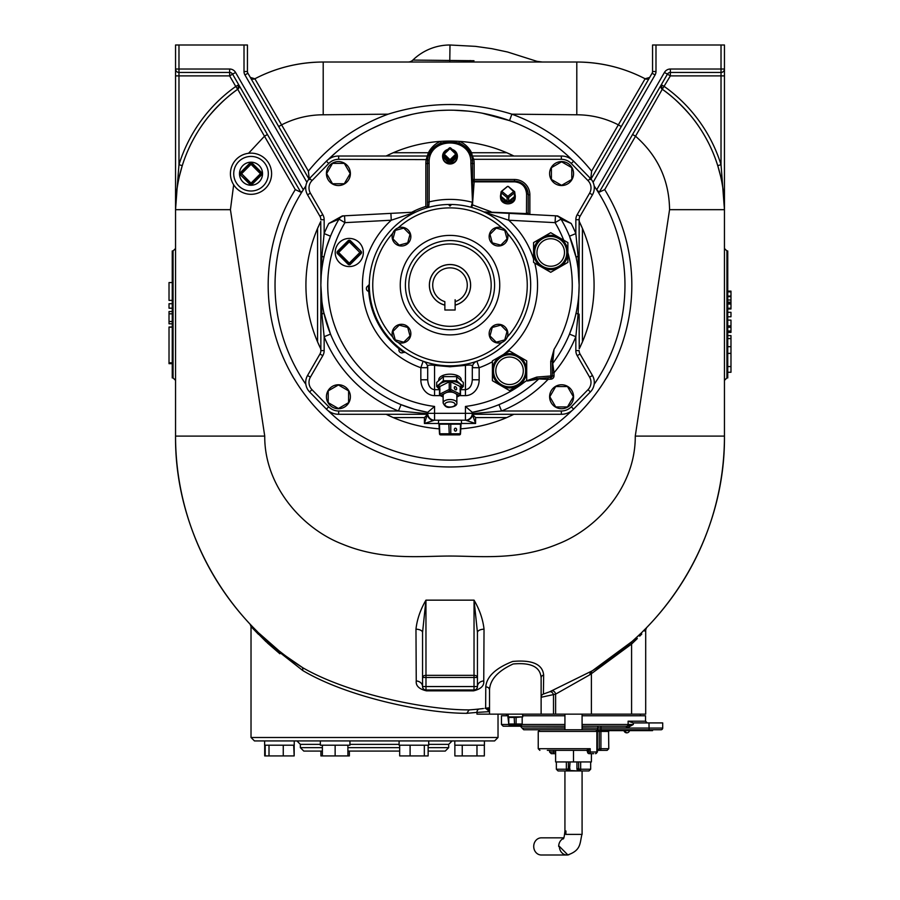 <?xml version="1.0" encoding="UTF-8"?>
<svg xmlns="http://www.w3.org/2000/svg" width="900" height="900" viewBox="0 0 900 900"><rect width="100%" height="100%" fill="white"/><g stroke="black" fill="none" stroke-linecap="round" stroke-linejoin="round"><path stroke-width="1.35" d="M233.662 184.781L230.434 209.678L264.735 436.106C264.364 485.865 302.085 528.502 342.101 544.005C382.331 560.756 419.929 556.054 450 556.043C480.071 556.054 517.669 560.756 557.899 544.005C597.915 528.502 635.636 485.865 635.265 436.106L724.455 436.106A274.455 274.455 0 0 1 646.414 627.817A274.455 274.455 0 0 0 724.455 436.106L724.455 45L655.988 45L655.988 71.528L652.556 71.528L652.556 45L655.988 45M724.455 69.019A3.431 3.431 0 0 1 721.024 72.45A3.431 3.431 0 0 0 724.455 69.019L670.376 69.019L670.376 72.45L721.024 72.45L721.024 164.666A151.088 151.088 0 0 0 664.256 86.468L661.286 84.758L662.276 89.269A3.431 3.431 0 0 1 661.286 84.758L662.276 89.269L670.376 75.881L670.376 72.45A3.431 3.431 0 0 0 667.406 74.16L670.376 75.881L724.455 75.881L724.455 209.678L721.024 164.666L717.75 165.679L720.686 176.513M722.812 187.672L724.455 209.678C724.489 194.917 722.25 180.248 717.75 165.679A147.656 147.656 0 0 0 662.276 89.269A3.431 3.431 0 0 1 661.286 84.758M670.376 69.019A6.862 6.862 0 0 0 664.436 72.45L667.406 74.16A3.431 3.431 0 0 1 670.376 72.45A3.431 3.431 0 0 0 667.406 74.16A3.431 3.431 0 0 1 670.376 72.45A3.431 3.431 0 0 0 667.406 74.16L599.288 192.15L604.71 189.619L635.535 136.215L632.565 134.505M724.455 380.385L726.93 377.921L726.93 250.954L727.751 250.954L727.751 377.921L726.93 377.921M727.751 372.262L730.98 372.262L730.98 335.61L727.751 335.61L730.98 335.61M727.751 338.58L730.98 338.58M727.751 346.691L730.98 346.691M727.751 353.385L730.98 353.385M730.98 320.119L727.751 320.119L730.98 320.119L727.751 320.119L730.98 320.119L730.98 325.89L727.751 325.89L730.98 325.89L730.98 332.392L727.751 332.392M727.751 308.97L730.98 308.97L727.751 308.97L730.98 308.97L730.98 291.127L727.751 291.127M727.751 302.951L730.98 302.951M727.751 316.777L730.98 316.777L730.98 312.311L727.751 312.311M724.455 248.49L726.93 250.954M662.276 89.269C671.085 95.231 680.501 103.972 690.525 115.492C697.129 123.3 703.192 132.559 708.694 143.291C719.077 164.047 724.331 186.176 724.455 209.678L669.566 209.678C669.173 180.326 657.832 155.846 635.535 136.215L662.276 89.269M593.089 182.306L655.065 74.959L652.095 73.237L591.008 179.032M648.27 79.864L649.665 77.445A3.431 3.431 0 0 1 645.109 78.772A147.656 147.656 0 0 0 576.799 62.021C601.065 62.167 623.835 67.748 645.109 78.761L649.665 77.445M621.315 126.551L618.345 124.841L645.109 78.772M590.692 179.595L591.626 171.112L618.345 124.841C605.317 118.204 591.469 114.851 576.799 114.784L511.875 114.176C470.531 101.317 429.277 101.317 388.125 114.176L323.201 114.784C308.531 114.851 294.683 118.204 281.655 124.841L278.685 126.551L250.335 77.445A3.431 3.431 0 0 0 254.891 78.772L308.374 171.112C329.738 144.855 356.321 125.876 388.125 114.176M635.265 436.106L669.566 209.678M286.054 656.224L302.67 667.665C223.999 618.322 174.724 527.827 175.545 436.106A274.455 274.455 0 0 0 251.482 625.635A274.455 274.455 0 0 1 175.545 436.106L175.545 209.678C175.669 186.176 180.922 164.047 191.306 143.291C196.808 132.559 202.871 123.3 209.475 115.492C219.499 103.972 228.915 95.231 237.724 89.269L235.744 86.468L238.714 84.758A3.431 3.431 0 0 1 237.724 89.269A3.431 3.431 0 0 0 238.714 84.758A3.431 3.431 0 0 1 237.724 89.269L238.714 84.758L237.724 89.269L264.465 136.215L248.546 153.281M286.493 656.55A274.455 274.455 0 0 0 302.67 667.676L286.481 656.539A274.455 274.455 0 0 0 302.67 667.676C348.593 694.204 426.769 710.021 469.136 709.898L466.808 713.317C425.363 713.419 347.839 697.342 302.816 670.567L265.882 641.543L251.201 626.704M483.424 708.525L481.151 708.795M479.452 708.986A274.455 274.455 0 0 1 468.664 709.931A274.455 274.455 0 0 0 479.452 708.986A3.431 2.835 83.8 0 0 476.966 712.395L489.521 711.641A3.431 3.431 0 0 0 485.651 708.244L485.775 686.97C486.596 676.676 495.562 668.16 512.696 661.444C532.226 659.678 542.543 664.211 543.656 675.034L543.409 694.046L549.506 691.852L592.38 670.748L632.07 641.475L592.38 670.748A3.431 2.599 58.8 0 0 591.39 673.684L589.714 674.842L590.467 671.895A274.455 274.455 0 0 0 640.541 633.645A274.455 274.455 0 0 1 590.456 671.906C673.121 623.396 725.288 530.584 724.455 436.106M477.45 632.869L477.45 677.464A3.431 2.137 0 0 0 474.019 675.337L425.981 675.337L425.981 677.464L422.55 677.464L422.55 632.52L425.947 600.154L474.053 600.154C479.61 609.683 482.94 619.369 484.031 629.19L483.75 680.94C484.301 685.778 480.915 689.074 473.591 690.829L426.409 690.829C419.085 689.085 415.699 685.789 416.25 680.94L415.969 629.19C417.06 619.369 420.39 609.694 425.947 600.154L425.981 675.337A3.431 2.137 180 0 0 422.55 677.464L422.55 632.52A6.862 3.33 0 0 0 415.969 629.19M422.55 677.464L422.55 686.554A3.431 3.431 0 0 0 425.981 689.985L474.019 689.985A6.862 0.878 -90 0 0 473.591 690.829M484.031 629.19A6.862 3.33 180 0 0 477.45 632.52L474.053 600.154L474.019 675.337L474.019 677.464L477.45 677.464L477.45 686.554A3.431 3.431 0 0 1 474.019 689.985L474.019 686.554L422.55 686.554L422.685 687.476M477.315 687.476L477.45 686.554A6.862 5.625 180 0 1 483.75 680.94M422.55 686.554A6.862 5.625 0 0 0 416.25 680.94M477.45 686.554L474.019 686.554L474.019 677.464L425.981 677.464L425.981 689.985A6.862 0.878 -90 0 1 426.409 690.829M589.714 674.842L555.615 694.136A3.431 2.666 65.9 0 0 551.61 690.941M466.808 713.317L476.966 712.395L476.966 714.139L645.694 714.139L645.694 629.944L646.582 627.626M508.567 724.489L501.457 724.489L501.457 715.781L507.96 715.781M522.686 715.781L564.93 715.781M582.086 715.781L645.548 715.781L645.548 721.204L628.121 721.204L628.121 724.489A1.71 1.305 90 0 1 627.086 726.176L627.345 727.852L633.319 724.489L633.319 722.914L648.979 722.914L649.125 730.631L652.556 730.631L652.556 729.776M501.457 724.489L503.179 726.21L564.93 726.21M582.086 726.21L626.434 726.21L633.319 724.489L582.086 724.489M564.93 728.066L522.045 728.066L523.766 729.776L549.428 729.776M597.589 729.776L600.952 729.776L597.589 729.776L599.242 731.43A1.643 1.643 0 0 0 598.714 730.215M649.125 730.631L600.952 730.631L600.952 729.776L660.994 729.776A1.71 1.71 0 0 0 662.704 728.066A1.71 1.71 0 0 1 660.994 729.776M623.981 730.631L626.749 732.836A2.846 2.846 0 0 0 629.528 730.631A2.846 2.846 0 0 1 626.749 732.836L625.748 732.656A2.846 2.846 0 0 1 625.117 732.319L624.847 732.105A2.846 2.846 0 0 1 624.375 731.565L623.981 730.631A2.846 2.846 0 0 0 626.749 732.836M648.979 722.914L662.704 722.914L662.704 728.066L600.952 728.066L600.952 729.776L582.086 729.776L595.485 729.776A1.643 1.384 90 0 1 596.869 731.43L599.242 731.43L599.242 748.71L597.589 750.364L607.129 750.364L597.589 750.364M626.434 726.21L626.434 727.92L597.724 727.92A1.71 0.81 -90 0 1 598.534 726.21M599.692 750.364A1.643 1.238 -90 0 0 600.93 748.71L600.93 731.43A1.643 1.238 -90 0 0 599.692 729.776L600.952 729.776M564.93 714.139L564.93 729.776L553.342 729.776M547.324 729.776L595.485 729.776M593.674 753.66L589.185 753.66A1.643 1.643 0 0 1 587.531 752.006A1.643 1.643 0 0 0 585.889 750.364A1.643 1.643 0 0 1 587.531 752.006L590.22 748.71L586.519 750.364L578.61 750.364M595.766 753.66L597.409 752.006L587.846 752.006A1.643 1.327 90 0 0 586.519 750.364L547.324 750.364M628.121 721.204L633.319 722.914M553.342 753.66L551.25 753.66L549.596 752.006L553.635 752.006L553.342 753.66L555.615 753.66M598.714 749.925A1.643 1.643 0 0 0 599.242 748.71L608.771 748.71L608.569 730.631M568.901 770.951A1.71 1.327 -90 0 1 567.585 769.23L556.358 769.23L558.067 770.951L588.949 770.951L590.659 769.23L590.659 761.94M573.502 770.951L582.086 770.951L582.086 834.39L565.852 834.39L565.931 830.981L564.93 830.981L564.93 770.951L573.502 770.951M563.546 838.418A8.572 7.571 -90 0 0 558.686 846.428L559.384 846.383A8.572 7.571 90 0 0 566.955 855A8.572 7.571 90 0 0 568.969 854.696M581.94 834.39C579.735 843.232 581.242 850.298 567.821 854.899L559.384 846.383M566.955 855L541.294 855A8.572 7.571 -90 0 1 533.722 846.428A8.572 7.571 -90 0 1 541.294 837.844L563.794 837.844M570.071 761.94L569.475 770.49L578.104 770.951A1.71 1.327 -90 0 0 579.431 769.23L579.049 769.005A1.71 1.35 -42.6 0 1 577.541 770.49L576.934 769.095A1.71 1.485 -0 0 0 578.655 767.61L579.049 769.005M569.475 770.49A1.71 1.35 -137.4 0 1 567.956 769.005L568.361 767.61A1.71 1.485 180 0 0 570.071 769.095M578.655 761.94L578.655 767.61L578.655 761.94M568.361 761.94L568.361 767.61M555.615 750.364L555.615 761.94L591.401 761.94L591.401 753.66M573.502 761.94L573.502 750.364M522.608 714.139L522.731 716.873L515.351 716.873M521.865 724.016A1.103 0.776 90 0 1 521.089 725.107A1.103 1.103 0 0 0 522.18 724.016L522.18 717.424L522.18 724.016L508.455 724.016A1.103 1.103 0 0 0 509.558 725.107L521.089 725.107L509.558 725.107A1.103 0.776 -90 0 1 508.781 724.016L507.915 716.873L515.284 716.873M555.615 714.139L555.615 694.136L541.125 697.275A3.431 3.431 180 0 1 543.409 694.046M489.521 714.139L489.521 689.918C490.05 679.635 497.914 670.995 513.135 663.986C531.056 662.321 540.382 666.956 541.125 677.903L541.125 714.139M252.36 627.964L258.48 634.342M267.345 642.904L279.877 653.771M494.595 740.925L254.453 740.925L251.021 737.494L498.026 737.494L494.595 740.925M399.679 751.072L347.895 751.072M322.38 751.072L303.784 751.072L300.353 747.641L322.38 747.641M428.715 744.356L448.695 744.356L448.695 747.641L445.264 751.072L428.141 751.072M294.244 745.2L294.244 740.925L294.244 745.2L264.634 745.2L264.634 740.925L264.634 745.2M294.176 745.2L294.176 755.921L293.67 745.2M283.252 745.2L283.252 755.921L264.701 755.921L264.701 745.2M349.369 751.072L349.369 755.921L320.906 755.921L320.906 751.072M349.942 740.925L349.942 745.2L320.332 745.2L320.332 740.925M347.895 755.921L347.895 745.2M335.137 755.921L335.137 745.2M322.38 755.921L322.38 745.2M283.252 755.921L293.67 755.921M269.01 755.921L269.01 745.2M265.196 755.921L265.196 745.2M484.414 740.925L484.414 745.2L454.804 745.2L454.804 740.925M454.871 745.2L454.871 755.921L462.24 755.921L462.24 745.2M462.24 755.921L484.346 755.921L484.346 745.2M476.978 755.921L476.978 745.2M428.715 740.925L428.715 745.2L399.105 745.2L399.105 740.925M399.679 745.2L399.679 755.921L428.141 755.921L428.141 745.2M424.327 755.921L424.327 745.2M410.096 755.921L410.096 745.2M631.935 643.714L637.324 638.561M639.72 636.165L641.79 634.05M644.681 631.024L645.435 630.225M631.586 714.139L631.586 644.051C650.025 625.815 650.025 625.815 631.586 644.051A3.431 2.441 48.4 0 1 632.07 641.475L639.349 634.781M553.5 714.139L553.5 695.048A3.431 2.677 67.4 0 0 549.506 691.852M541.125 677.903A3.431 2.981 180 0 1 543.656 675.034M489.521 689.918A3.431 2.959 0 0 0 485.775 686.97M489.521 711.641L485.651 708.244A3.431 3.431 0 0 1 489.521 711.641L485.651 708.244M278.91 650.711L259.267 633.454M261.169 635.276L278.55 650.43M470.464 709.796A3.431 3.431 0 0 0 470.452 709.808L469.856 709.841M471.262 709.74A3.431 2.621 85.6 0 0 471.251 709.74L473.096 709.594M485.606 708.244L484.999 708.322A274.455 274.455 0 0 0 489.521 707.704A274.455 274.455 0 0 1 484.988 708.322M642.814 631.429L645.379 628.864M177.188 187.672L178.976 164.666L182.25 165.679L179.314 176.513M182.25 165.679A147.656 147.656 0 0 1 237.724 89.269A147.656 147.656 0 0 0 182.25 165.679C177.75 180.248 175.511 194.917 175.545 209.678L175.545 69.019L175.545 209.678L177.109 188.235L175.545 209.678A147.656 147.656 0 0 1 182.25 165.679A147.656 147.656 0 0 0 175.545 209.678L230.434 209.678M244.013 45L247.444 45L247.444 71.528L244.013 71.528L244.013 45L175.545 45L175.545 69.019A3.431 3.431 0 0 0 178.976 72.45L229.624 72.45A3.431 3.431 0 0 1 232.594 74.16L229.624 75.881L235.744 86.468A151.088 151.088 0 0 0 178.976 164.666L178.976 75.881L229.624 75.881L229.624 72.45A3.431 3.431 0 0 1 232.594 74.16L267.435 134.505L264.465 136.215L295.29 189.619A181.834 181.834 0 0 0 568.249 423.281A181.834 181.834 0 0 0 604.71 189.619M251.021 194.31A20.588 20.588 0 0 0 268.841 163.429A20.588 20.588 0 0 0 233.19 163.429A20.588 20.588 0 0 0 251.021 194.31A20.588 20.588 0 0 0 268.841 163.429A20.588 20.588 0 0 0 233.19 163.429A20.588 20.588 0 0 0 251.021 194.31M251.021 162.191A11.531 11.531 0 0 1 261 179.482A11.531 11.531 0 0 1 241.031 179.482A11.531 11.531 0 0 1 251.021 162.191M240.435 172.553A1.643 1.643 0 0 0 240.435 174.881L250.245 183.915A1.103 1.103 0 0 0 251.797 183.915L261.202 174.499A1.103 1.103 0 0 0 261.202 172.946L251.797 163.53A1.103 1.103 0 0 0 250.245 163.53L240.829 172.946A1.103 1.103 0 0 0 240.829 174.499L241.605 173.722L251.021 183.139L249.851 184.297A1.643 1.643 0 0 0 252.18 184.297L261.596 174.881A1.643 1.643 0 0 0 261.596 172.553L252.18 163.148A1.643 1.643 0 0 0 249.851 163.148L240.435 172.553L241.605 173.722L252.18 163.148M252.18 184.297L261.596 174.881M175.545 380.385L173.07 377.921L173.07 250.954L175.545 248.49M173.07 250.954L172.249 250.954L172.249 377.921L173.07 377.921M172.249 327.15L169.02 327.15L169.02 362.824L172.249 362.824M169.02 327.026L172.249 327.026L169.02 327.15M172.249 363.679L169.02 363.679L169.02 362.824M172.249 323.798L169.02 323.798L172.249 323.798L169.02 323.798L169.02 311.535L172.249 311.535M169.02 300.386L172.249 300.386L169.02 300.386L169.02 282.544L172.249 282.544L169.02 282.544M172.249 303.728L169.02 303.728L169.02 308.194L172.249 308.194M258.559 91.676L265.039 102.915M308.993 179.032L247.905 73.237L244.935 74.959A6.862 6.862 0 0 1 244.013 71.528A6.862 6.862 0 0 0 244.935 74.959L306.911 182.306M254.891 78.761C276.165 67.748 298.935 62.167 323.201 62.021A147.656 147.656 0 0 0 254.891 78.772A3.431 3.431 0 0 1 250.335 77.445L254.891 78.772A147.656 147.656 0 0 1 323.201 62.021L576.799 62.021L576.799 114.784M309.308 179.595L308.374 171.112M652.095 73.237A3.431 3.431 0 0 0 652.556 71.528A3.431 3.431 0 0 1 652.095 73.237M267.435 134.505L300.713 192.15L295.29 189.619M664.436 72.45L596.689 189.787L599.288 192.15M300.713 192.15L302.344 191.273M235.564 72.45L232.594 74.16A3.431 3.431 0 0 0 229.624 72.45A3.431 3.431 0 0 1 232.594 74.16A3.431 3.431 0 0 0 229.624 72.45L229.624 69.019A6.862 6.862 0 0 1 235.564 72.45L303.311 189.787M247.444 71.528A3.431 3.431 0 0 0 247.905 73.237A3.431 3.431 0 0 1 247.444 71.528M482.197 113.175L509.546 120.623L511.875 114.176A181.834 181.834 0 0 1 591.626 171.112M468.214 111.139L454.016 110.228M446.873 110.216L439.762 110.486M435.139 110.812L425.7 111.881M425.599 111.892L418.118 113.119M411.806 114.401L398.081 118.069M391.298 120.33L384.649 122.85M382.759 123.626L371.745 128.666M359.37 135.484L347.546 143.314M336.33 152.134L328.016 159.716A174.971 174.971 0 0 1 571.984 159.716M305.843 384.311A174.971 174.971 0 0 1 305.843 185.996M594.158 185.996A174.971 174.971 0 0 1 594.158 384.311M571.984 410.591A174.971 174.971 0 0 1 328.016 410.591M470.599 154.519L470.801 155.002A1.643 1.643 0 0 0 472.331 156.015L471.577 152.73L470.104 153.461A22.511 22.511 0 0 0 458.887 142.909L459.54 141.39A144.079 144.079 0 0 1 510.457 154.373M510.874 154.564A144.079 144.079 0 0 1 513.9 156.015L506.756 152.73L471.577 152.73A24.154 24.154 0 0 0 459.54 141.39A144.079 144.079 0 0 0 450 141.075L454.421 141.514M470.858 163.159L472.511 202.41L472.511 163.575L470.858 163.159C472.241 136.271 427.759 136.271 429.142 163.159L427.489 163.575C426.139 134.528 473.861 134.528 472.511 163.575A22.511 22.511 0 0 0 472.151 159.604L473.771 159.311L472.331 156.015L561.341 156.015A17.156 17.156 0 0 1 573.615 161.19L590.389 178.357A13.725 13.725 0 0 1 592.459 194.805L580.05 216.292A6.862 6.862 0 0 0 579.139 219.724L579.24 221.468A144.079 144.079 0 0 1 581.456 226.181M581.602 226.496A144.079 144.079 0 0 1 582.424 228.398A144.079 144.079 0 0 1 581.602 343.8M580.759 345.656A144.079 144.079 0 0 1 579.926 347.423M579.544 348.21A144.079 144.079 0 0 1 579.24 348.84L582.424 341.91L582.424 228.398L579.24 221.468M509.996 416.149A144.079 144.079 0 0 1 506.756 417.577L513.9 414.281A144.079 144.079 0 0 1 512.764 414.844M511.853 415.282A144.079 144.079 0 0 1 510.874 415.744M439.493 428.85A144.079 144.079 0 0 1 389.543 415.935M389.126 415.733A144.079 144.079 0 0 1 386.1 414.281L393.244 417.577L424.406 417.577L424.406 423.484L438.48 423.484M319.95 354.015L322.796 355.657L310.399 377.145L307.541 375.502L319.95 354.015A6.862 6.862 0 0 0 320.861 350.584L320.76 348.84A144.079 144.079 0 0 1 318.544 344.126M318.397 343.811A144.079 144.079 0 0 1 317.576 341.91A144.079 144.079 0 0 1 318.397 226.507M319.241 224.651A144.079 144.079 0 0 1 320.074 222.885M320.456 222.086A144.079 144.079 0 0 1 320.76 221.468L317.576 228.398L317.576 341.91L320.76 348.84M390.004 154.159A144.079 144.079 0 0 1 393.244 152.73L386.1 156.015A144.079 144.079 0 0 1 387.236 155.464M388.147 155.025A144.079 144.079 0 0 1 389.126 154.564M449.764 62.021L450 45A53.246 53.246 0 0 0 412.875 60.075A6.862 6.862 0 0 1 408.094 62.021M412.875 60.075L473.996 60.727M542.317 62.021L537.12 61.358M479.767 708.941A274.455 274.455 0 0 0 481.129 708.795A274.455 274.455 0 0 1 479.767 708.941M642.668 631.575A274.455 274.455 0 0 0 645.649 628.594A274.455 274.455 0 0 1 642.668 631.575M251.528 625.68A274.455 274.455 0 0 0 257.209 631.451A274.455 274.455 0 0 1 251.528 625.68M259.267 633.465A274.455 274.455 0 0 0 272.126 645.12A274.455 274.455 0 0 1 259.267 633.465M278.73 650.565A274.455 274.455 0 0 0 286.065 656.224A274.455 274.455 0 0 1 278.73 650.565M470.25 60.536A6.862 6.862 0 0 0 474.502 62.021M307.541 375.502A13.725 13.725 0 0 0 309.611 391.95L326.385 409.118A17.156 17.156 0 0 0 338.659 414.281L427.702 414.281L427.702 413.685A6.862 6.851 90 0 0 434.543 420.188L424.406 423.484L427.241 414.743A6.862 5.254 45 0 0 433.136 420.649M322.796 355.657A10.159 10.159 0 0 0 324.157 350.584L324.157 336.713L321.885 314.134L320.861 314.134L320.861 285.154L321.885 314.134A6.862 1.373 167.7 0 0 323.831 312.671L330.514 334.114L324.157 336.713A135.99 135.99 0 0 0 398.43 410.996L401.04 404.64L414.248 409.241M324.157 350.584L320.861 350.584L320.861 256.174L320.861 285.154L321.885 256.174L324.157 233.584L330.514 236.194L326.689 246.825M321.885 301.365L320.861 285.154M342.349 215.91L328.781 223.493L339.007 219.15A6.862 6.862 0 0 1 344.554 215.797L342.349 215.91L344.554 215.797L344.914 222.649L339.007 219.15A129.139 129.139 0 0 0 427.702 412.346L434.565 406.451L434.565 413.325L427.702 413.325A6.862 6.862 0 0 0 434.565 420.188L434.543 420.188M415.012 409.455L427.702 412.346L427.702 413.685L398.43 410.996L338.659 410.996L338.659 414.281M465.435 420.188L434.565 420.188L434.565 413.325L465.435 413.325L465.435 420.188A6.862 6.862 0 0 0 472.298 413.325L465.435 413.325L465.435 406.451A122.276 122.276 0 0 0 525.217 381.544M465.435 406.451L472.298 412.346L472.298 413.685A6.862 6.851 90 0 1 465.457 420.188M438.626 420.188L438.469 423.619L461.531 423.619L461.374 420.188M456.649 429.66A1.643 1.17 -90 0 1 454.32 429.66A1.643 1.17 -90 0 1 456.649 429.66M460.575 423.619L460.192 433.777A1.103 0.776 90 0 1 459.416 434.869L440.584 434.869A1.103 0.776 -90 0 1 439.808 433.777L439.425 423.619M485.719 409.252L472.298 412.346A129.139 129.139 0 0 0 538.785 378.923L527.467 381.004M539.775 378.473A1.643 1.643 0 0 0 538.785 378.923A129.139 129.139 0 0 1 498.96 404.64L501.57 410.996L472.298 413.685L472.298 414.281A6.862 6.862 0 0 1 465.502 420.188L475.594 423.484L472.298 414.281L561.341 414.281A17.156 17.156 0 0 0 573.615 409.118L571.264 406.822L588.038 389.644A10.429 10.429 0 0 0 589.601 377.145L577.204 355.657A10.159 10.159 0 0 1 575.842 350.584L575.842 336.713L569.486 334.114L573.311 323.471M536.884 378.731L550.868 377.505L551.014 379.147A3.296 3.296 0 0 0 554.017 375.863L552.375 375.863L552.375 361.44L550.721 361.44L550.868 377.505A1.643 1.643 0 0 0 552.375 375.863L536.738 377.089L536.884 378.731L527.67 380.79M536.738 377.089L526.826 380.734M550.721 361.44L554.017 349.414L552.712 363.42A1.643 1.643 0 0 0 552.375 364.421M552.375 361.44L554.017 349.414A122.276 122.276 0 0 0 567.877 252.675M552.375 372.757L554.017 372.757L552.712 363.42A129.139 129.139 0 0 0 560.993 219.15L555.086 222.649L555.446 215.797A6.862 6.862 0 0 1 560.993 219.15L571.219 223.493L557.651 215.91L555.446 215.797L557.651 215.91M567.877 252.495L567.877 242.584L550.721 232.684L533.576 242.584L533.576 252.495A17.156 17.156 0 0 1 559.305 237.634A17.156 17.156 0 0 1 559.305 267.345A17.156 17.156 0 0 1 533.576 252.495L533.576 262.395L550.721 272.295L567.877 262.395L567.877 252.495A17.156 17.156 0 0 1 559.305 267.345M536.974 252.495A13.748 13.748 0 0 1 550.721 238.736A13.748 13.748 0 0 1 564.48 252.495A13.748 13.748 0 0 1 550.721 266.243A13.748 13.748 0 0 1 536.974 252.495M439.493 389.689L434.565 389.689C430.402 389.093 428.119 385.796 427.702 379.789L420.84 379.789A15.851 13.725 90 0 0 434.565 395.629L440.348 395.629M427.702 379.789L427.702 367.706L420.84 367.706L423.124 361.238A6.862 6.862 0 0 1 427.702 367.706C426.42 365.31 428.715 364.545 434.565 365.389L450 366.761L465.435 365.389C471.296 364.545 473.58 365.31 472.298 367.706L479.16 367.706L476.876 361.238A6.862 6.862 0 0 0 472.298 367.706L472.298 379.789C471.881 385.796 469.598 389.093 465.435 389.689L460.507 389.689M461.272 380.644L461.228 379.642A11.228 5.614 180 0 0 450 374.175A11.228 5.614 180 0 0 438.772 379.642L438.728 380.644M440.021 389.801L436.691 386.505L436.691 382.399L443.34 376.639L456.66 376.639L463.309 382.399L463.309 386.505L459.979 389.801M460.192 387.304L460.192 386.527L450.776 381.825L449.224 381.825L439.808 386.527L439.808 387.304M460.507 389.284A11.531 5.76 180 0 0 459.979 384.041A11.531 5.76 180 0 0 450 381.15A11.531 5.76 180 0 0 440.021 384.041A11.531 5.76 180 0 0 439.493 389.284M454.275 387.608A1.71 1.046 63.4 0 0 454.961 389.295A1.71 1.046 63.4 0 0 456.255 389.756A1.71 1.046 63.4 0 0 456.424 387.754A1.71 1.046 63.4 0 0 454.714 386.685A1.71 1.046 63.4 0 0 454.275 387.608M454.275 387.652L454.928 389.261M453.521 392.535L455.884 393.716A6.862 3.431 180 0 1 456.863 395.471L456.863 402.964A6.862 3.431 -0 0 0 450 399.532A6.862 3.431 -0 0 0 443.137 402.964L443.137 395.471A6.862 3.431 180 0 1 444.116 393.716L446.479 392.535A6.862 3.431 180 0 1 453.521 392.535L450 390.769A1.103 0.675 -63.4 0 0 450.776 389.43L450.776 381.825M436.691 386.505L443.34 380.745L456.66 380.745L463.309 386.505M456.66 376.639L456.66 380.745M443.34 376.639L443.34 380.745M472.298 379.789L479.16 379.789L479.16 367.706A87.547 87.547 0 0 0 492.401 361.755M500.985 385.639L509.558 390.589L526.714 380.689L526.714 360.877L509.558 350.978L492.401 360.877L492.401 370.789A17.156 17.156 0 0 1 518.13 355.928A17.156 17.156 0 0 1 518.13 385.639A17.156 17.156 0 0 1 492.401 370.789L492.401 380.689L500.985 385.639M495.81 370.789A13.748 13.748 0 0 1 509.558 357.03A13.748 13.748 0 0 1 523.305 370.789A13.748 13.748 0 0 1 509.558 384.536A13.748 13.748 0 0 1 495.81 370.789M335.205 252.495A14.074 14.074 0 0 1 349.279 238.421A14.074 14.074 0 0 1 363.341 252.495A14.074 14.074 0 0 1 349.279 266.569A14.074 14.074 0 0 1 335.205 252.495M361.058 253.654A1.643 1.643 0 0 0 361.058 251.325L350.055 241.099A1.103 1.103 0 0 0 348.502 241.099L337.882 251.719A1.103 1.103 0 0 0 337.882 253.271L348.502 263.88A1.103 1.103 0 0 0 350.055 263.88L360.664 253.271A1.103 1.103 0 0 0 360.664 251.719L359.887 252.495L349.279 241.875L350.438 240.716A1.643 1.643 0 0 0 348.109 240.716L337.489 251.325A1.643 1.643 0 0 0 337.489 253.654L348.109 264.274A1.643 1.643 0 0 0 350.438 264.274L361.058 253.654L350.055 263.88L349.279 263.104L359.887 252.495L360.664 253.271M464.231 364.579A6.862 2.002 -100.2 0 1 465.435 365.389L465.435 395.629A15.851 13.725 -90 0 0 479.16 379.789M470.846 363.105L473.13 362.452M473.951 362.205L475.751 361.631M432.281 363.87L435.769 364.579A6.862 2.002 -79.8 0 0 434.565 365.389L434.565 395.629M424.249 361.62L425.284 361.969M426.859 362.452L429.154 363.105M415.991 211.984L416.081 211.939A1.643 1.643 65.2 0 1 416.081 211.939L391.264 220.219A87.547 87.547 0 0 0 420.84 367.706L420.84 379.789M529.785 214.459A1.643 1.643 0 0 1 528.221 212.805L526.579 213.581L483.919 211.939A1.643 1.643 0 0 0 483.919 211.939A1.643 1.643 0 0 0 484.515 212.085L509.096 213.368L508.736 220.219L484.223 212.074M320.76 221.468L320.861 256.174L321.885 256.174A6.862 1.373 -167.7 0 1 323.831 257.636L323.752 258.019M328.781 223.493A135.99 135.99 0 0 0 324.157 233.584L324.157 219.724L320.861 219.724A6.862 6.862 0 0 0 319.95 216.292L307.541 194.805A13.725 13.725 0 0 1 309.611 178.357L326.385 161.19A17.156 17.156 0 0 1 338.659 156.015L338.659 159.311L427.849 159.604A22.511 22.511 0 0 0 427.489 163.575L425.846 163.575L425.846 206.438L427.489 207.664L427.489 202.32L429.142 201.893L428.704 207.326L427.489 207.664L428.614 207.349M344.554 215.797L415.485 212.085A1.643 1.643 65.2 0 0 416.081 211.939L415.777 212.074M427.489 163.575L427.489 202.32M442.688 157.433L442.811 158.13A7.29 7.042 -0 0 0 457.189 158.13L457.312 157.433A7.414 7.155 180 0 1 442.586 156.24A7.414 7.155 180 0 1 447.829 149.422M452.171 149.422A7.414 7.155 180 0 1 457.312 157.433M443.509 153.619L449.235 148.061L450 148.567L444.24 154.136L443.464 153.675A1.103 1.057 -0 0 0 443.464 155.171L444.24 154.136L450 159.705L455.76 154.136L450 148.567L450.765 148.061L456.491 153.619M456.536 153.675L455.76 154.136L456.536 155.171A1.103 1.057 -0 0 0 456.536 153.675M443.137 156.105L443.137 156.15A1.103 1.057 180 0 0 443.464 156.881L449.224 162.45L449.224 160.74A1.103 1.057 -0 0 0 450.776 160.74L450 159.705L449.224 160.74L443.464 155.171L443.07 157.399A1.643 1.586 180 0 1 442.586 156.308L442.586 156.24A1.643 1.586 180 0 1 443.07 155.149L443.137 155.205M443.137 156.127L443.137 154.417A1.103 1.103 0 0 1 443.475 153.63L449.235 148.061A1.103 1.103 0 0 1 450.765 148.061L456.525 153.63A1.103 1.103 0 0 1 456.863 154.417L456.863 156.127A1.103 1.057 180 0 1 456.536 156.881L456.536 155.171L450.776 160.74L450.776 162.45A1.103 1.057 180 0 1 450.022 162.754L449.966 163.429A1.643 1.586 180 0 1 448.83 162.956L449.224 162.45A1.103 1.057 180 0 0 449.978 162.754L450.034 163.429A1.643 1.586 180 0 0 451.17 162.956L450.776 162.45L456.536 156.881L456.93 157.399L451.17 162.956M456.863 155.205L456.93 155.149A1.643 1.586 180 0 1 457.414 156.24L457.414 156.308A1.643 1.586 180 0 1 456.93 157.399M472.298 202.264L472.298 202.264C457.942 198.562 443.554 198.439 429.142 201.893L429.142 163.159M472.365 202.421L471.049 207.259A6.862 1.238 -74.9 0 0 472.624 205.076M555.446 215.797L490.894 212.411L490.973 211.714L472.624 204.93L472.511 202.455M526.489 214.279L526.579 193.905C525.847 186.593 521.82 182.565 514.496 181.834L474.154 181.834L472.556 203.625M530.696 285.154A80.696 80.696 0 0 0 448.414 204.48A80.696 80.696 0 0 0 372.713 308.34A80.696 80.696 0 0 0 493.088 353.374A80.696 80.696 0 0 0 451.586 204.48L450 206.066L448.414 204.48A80.696 80.696 0 0 0 372.713 308.34A80.696 80.696 0 0 0 493.088 353.374A80.696 80.696 0 0 0 451.586 204.48M491.895 327.037A9.371 9.371 0 0 0 496.091 342.72A9.371 9.371 0 0 0 507.566 331.245A9.371 9.371 0 0 0 491.895 327.037M496.238 342.191L490.005 335.947L492.277 327.431L500.805 325.147L507.037 331.391L504.754 339.907L496.238 342.191M491.895 243.259A9.371 9.371 0 0 0 507.566 239.062A9.371 9.371 0 0 0 496.091 227.576A9.371 9.371 0 0 0 491.895 243.259M507.037 238.916L500.805 245.149L492.277 242.865L490.005 234.349L496.238 228.116L504.754 230.4L507.037 238.916M408.105 243.259A9.371 9.371 0 0 0 403.909 227.576A9.371 9.371 0 0 0 392.434 239.062A9.371 9.371 0 0 0 408.105 243.259M403.762 228.116L409.995 234.349L407.723 242.865L399.195 245.149L392.963 238.916L395.246 230.4L403.762 228.116M481.534 253.62A44.595 44.595 0 0 0 406.924 273.611A44.595 44.595 0 0 0 461.543 328.23A44.595 44.595 0 0 0 481.534 253.62A44.595 44.595 0 0 0 406.924 273.611A44.595 44.595 0 0 0 461.543 328.23A44.595 44.595 0 0 0 481.534 253.62M444.87 305.145A20.644 20.644 0 0 1 450 264.51A20.644 20.644 0 0 1 455.13 305.145M444.836 301.646L444.836 305.077A20.576 20.576 0 0 1 433.114 273.398A20.576 20.576 0 0 1 466.886 273.398A20.576 20.576 0 0 1 455.164 305.077L455.13 299.745L455.13 310.016L444.87 310.016L444.836 301.646A17.28 17.28 0 0 1 435.983 275.04A17.28 17.28 0 0 1 464.017 275.04A17.28 17.28 0 0 1 455.164 301.646M408.105 327.037A9.371 9.371 0 0 0 392.434 331.245A9.371 9.371 0 0 0 403.909 342.72A9.371 9.371 0 0 0 408.105 327.037M392.963 331.391L399.195 325.147L407.723 327.431L409.995 335.947L403.762 342.191L395.246 339.907L392.963 331.391M369.304 285.154L368.483 285.154A81.517 81.517 0 0 0 404.145 352.541L404.606 351.866M401.344 350.561C403.144 351.866 403.144 351.866 401.344 350.561C404.224 352.699 404.224 352.699 401.344 350.561L399.127 348.907A2.846 2.846 0 0 0 403.571 352.215M368.561 288.585C368.674 290.812 368.674 290.812 368.561 288.585C368.707 292.162 368.707 292.162 368.561 288.585L368.438 285.817A2.846 2.846 0 0 0 368.674 291.353M369.326 287.01L368.494 287.044M400.613 348.964L400.118 349.639M415.485 212.085L414.517 212.681M500.49 196.684L500.603 198.248A7.29 5.974 -0 0 0 507.881 203.85A7.29 5.974 -0 0 0 515.16 198.248L515.284 196.684A7.414 6.075 180 0 1 507.915 202.365A7.414 6.075 180 0 1 507.848 202.365A7.414 6.075 180 0 1 500.49 196.684A7.414 6.075 180 0 1 500.468 196.324A7.414 6.075 180 0 1 500.468 196.268A7.414 6.075 180 0 1 501.019 194.006M514.744 194.006A7.414 6.075 180 0 1 515.295 196.268A7.414 6.075 180 0 1 515.295 196.324A7.414 6.075 180 0 1 515.284 196.684M507.105 186.851L501.345 191.576A1.103 0.9 -0 0 0 501.019 192.206L500.468 196.268A1.643 1.35 180 0 1 500.951 195.345L501.019 195.401M514.744 195.401L514.811 195.345A1.643 1.35 180 0 1 515.295 196.268L514.744 196.009A1.103 0.9 180 0 1 514.429 196.616L514.429 192.847L508.657 197.561L508.657 201.341L514.429 196.616L514.811 197.257A1.643 1.35 180 0 0 515.295 196.324L514.744 192.206A1.103 1.103 0 0 0 514.339 191.362L513.653 191.576L514.429 192.847A1.103 0.9 -0 0 0 514.429 191.576L508.579 186.638A1.103 1.103 0 0 0 507.184 186.638L501.424 191.362A1.103 1.103 0 0 0 501.345 192.847L500.951 197.257A1.643 1.35 180 0 1 500.468 196.324L501.019 196.009A1.103 0.9 180 0 0 501.345 196.616L507.105 201.341L507.105 197.561A1.103 0.9 -0 0 0 508.657 197.561L507.881 196.301L513.653 191.576L508.657 186.851M507.859 201.611L507.848 202.365A1.643 1.35 180 0 1 506.723 201.971L507.105 201.341A1.103 0.9 180 0 0 507.859 201.611L507.915 202.365A1.643 1.35 180 0 0 509.051 201.971L508.657 201.341A1.103 0.9 180 0 1 507.904 201.611M490.894 212.411L484.515 212.085L485.483 212.681M528.221 212.805L528.221 194.85A13.725 13.725 0 0 0 514.496 181.136C522.821 181.958 527.389 186.536 528.221 194.85L529.864 194.85L529.864 214.459M526.579 193.905A1.643 0.945 -0 0 1 528.221 194.85M514.496 181.834L514.496 181.136L474.154 181.136L474.154 181.834A1.643 0.945 180 0 1 472.511 180.889M472.511 179.482A1.643 1.643 0 0 0 474.154 181.136L474.154 179.482L472.511 179.482A1.643 1.643 0 0 0 474.154 181.136M425.846 206.438A82.339 82.339 0 0 0 411.671 212.287L390.904 213.368L391.264 220.219L344.914 222.649A122.276 122.276 0 0 0 434.565 406.451M424.406 417.577L427.702 414.281A6.862 6.862 0 0 0 434.498 420.188M466.864 420.649A6.862 5.254 -45 0 0 472.759 414.743L475.594 417.577L475.594 423.484L461.52 423.484M547.898 377.764L548.033 379.406L538.785 378.923M552.712 363.42A129.139 129.139 0 0 0 569.486 334.114M578.115 268.931L579.139 285.154L578.115 256.174L579.139 256.174L579.139 285.154L578.115 314.134L575.842 336.713A135.99 135.99 0 0 1 554.017 372.757L554.017 375.863M576.169 257.636L569.486 236.194L575.842 233.584L578.115 256.174A6.862 1.373 167.7 0 0 576.169 257.636M580.05 216.292L577.204 214.65A10.159 10.159 0 0 0 575.842 219.724L579.139 219.724L579.139 285.154M579.24 348.84L579.139 314.134L578.115 314.134A6.862 1.373 12.3 0 1 576.169 312.671M454.882 141.615L445.118 141.615M445.579 141.514L450 141.075A144.079 144.079 0 0 0 440.46 141.39A24.154 24.154 0 0 0 428.423 152.73L393.244 152.73A144.079 144.079 0 0 1 440.46 141.39L441.113 142.909A22.511 22.511 0 0 0 429.896 153.461L428.423 152.73L426.229 159.311A24.154 24.154 0 0 0 425.846 163.575M429.401 154.519L429.199 155.002A1.643 1.643 0 0 1 427.669 156.015L338.659 156.015M475.594 417.577L506.756 417.577A144.079 144.079 0 0 1 460.507 428.85M575.842 350.584L579.139 350.584A6.862 6.862 0 0 0 580.05 354.015L592.459 375.502L589.601 377.145M573.615 409.118L590.389 391.95A13.725 13.725 0 0 0 592.459 375.502M561.589 185.546A11.981 11.981 0 0 0 571.961 167.569A11.981 11.981 0 0 0 551.216 167.569A11.981 11.981 0 0 0 561.589 185.546M551.396 179.449L551.396 167.67L561.589 161.786L571.793 167.67L571.793 179.449L561.589 185.333L551.396 179.449M549.608 396.743A11.981 11.981 0 0 0 567.585 407.115A11.981 11.981 0 0 0 567.585 386.37A11.981 11.981 0 0 0 549.608 396.743M555.705 386.55L567.484 386.55L573.368 396.743L567.484 406.935L555.705 406.935L549.821 396.743L555.705 386.55M338.411 384.761A11.981 11.981 0 0 0 328.039 402.739A11.981 11.981 0 0 0 348.784 402.739A11.981 11.981 0 0 0 338.411 384.761M338.411 408.521L328.207 402.626L328.207 390.859L338.411 384.975L348.604 390.859L348.604 402.626L338.411 408.521M350.392 173.565A11.981 11.981 0 0 0 332.415 163.181A11.981 11.981 0 0 0 332.415 183.938A11.981 11.981 0 0 0 350.392 173.565M344.295 183.757L332.516 183.757L326.632 173.565L332.516 163.361L344.295 163.361L350.179 173.565L344.295 183.757M727.751 291.859L730.98 291.859M727.751 296.077L730.98 296.077M727.751 296.651L730.98 296.651M727.751 299.993L730.98 299.993M727.751 302.175L730.98 302.175M727.751 304.02L730.98 304.02M727.751 308.239L730.98 308.239M727.751 327.262L730.98 327.262M727.751 331.02L730.98 331.02M721.024 45L721.024 72.45M264.735 436.106L175.545 436.106M631.586 644.051L591.39 673.684L591.39 714.139M522.067 724.489L564.93 724.489M522.045 728.066L564.93 727.92M582.086 727.92L597.724 728.066A1.71 0.81 90 0 1 596.914 729.776M582.086 728.066L600.952 728.066L600.952 726.21M604.384 730.631L604.384 729.776M608.771 731.43L599.242 731.43M589.185 753.66A1.643 1.046 90 0 0 590.22 752.006L590.22 748.71L538.234 748.71L538.234 731.43L596.869 731.43L596.869 752.006A1.643 1.384 90 0 1 595.485 753.66M627.345 727.852L626.434 727.92M553.635 750.364L553.635 752.006L555.615 752.006M579.938 770.951A1.71 0.72 -90 0 0 580.658 769.23L580.658 761.94M579.431 769.23L590.659 769.23M567.079 770.951A1.71 0.72 -90 0 1 566.359 769.23L566.359 761.94M576.934 769.095L576.934 761.94M514.159 716.873L514.541 724.016A1.103 0.776 90 0 0 515.317 725.107A1.103 0.776 -90 0 0 516.094 724.016L516.094 717.424L522.248 716.873M515.295 717.424L508.781 717.424L508.781 724.016M516.488 716.873L515.34 717.424M508.387 716.873L508.027 714.139M399.105 744.356L349.942 744.356M320.332 744.356L300.353 744.356L296.921 740.925M399.679 747.641L347.895 747.641M448.695 747.641L428.141 747.641M302.67 667.665L302.816 670.567M178.976 72.45L178.976 69.019L175.545 69.019A3.431 3.431 0 0 0 178.976 72.45L178.976 75.881L175.545 75.881M251.021 191.014A17.291 17.291 0 0 0 265.995 165.071A17.291 17.291 0 0 0 236.047 165.071A17.291 17.291 0 0 0 251.021 191.014M240.435 174.881L249.851 184.297M251.797 183.915L251.021 183.139L260.426 173.722L249.851 163.148M261.596 172.553L260.426 173.722L261.202 174.499M172.249 321.514L169.02 321.514M172.249 313.819L169.02 313.819M323.201 114.784L323.201 62.021M655.065 74.959A6.862 6.862 0 0 0 655.988 71.528M178.976 45L178.976 69.019L229.624 69.019M310.399 377.145A10.429 10.429 0 0 0 311.963 389.644L309.611 391.95M460.192 424.17L450.776 424.17L451.17 423.619M460.192 433.777L450.776 433.777L450.776 424.17L439.808 424.17M450 434.869A1.103 0.776 -90 0 0 450.776 433.777L449.224 433.777A1.103 0.776 90 0 0 450 434.869M448.83 423.619L449.224 433.777L439.808 433.777M563.704 240.176A122.276 122.276 0 0 0 555.086 222.649L508.736 220.219A87.547 87.547 0 0 1 533.576 259.054M503.415 354.521A87.547 87.547 0 0 0 534.724 263.059M465.435 395.629L459.652 395.629M533.576 252.495A17.156 17.156 0 0 1 559.305 237.634A17.156 17.156 0 0 1 559.305 267.345A17.156 17.156 0 0 1 533.576 252.495M534.668 252.495A16.054 16.054 0 0 1 558.754 238.59A16.054 16.054 0 0 1 558.754 266.4A16.054 16.054 0 0 1 534.668 252.495M460.192 386.527L460.192 394.132A1.103 0.675 116.6 0 1 459.416 395.471A1.103 0.675 63.4 0 0 460.192 394.909L460.192 394.132L450.776 389.43L449.224 389.43A1.103 0.675 63.4 0 0 450 390.769L446.479 392.535M456.863 396.754L459.416 395.471L455.884 393.716M450 407.025A5.141 2.576 -0 0 1 445.545 403.166A5.141 2.576 -0 0 1 454.455 403.166A5.141 2.576 -0 0 1 450 407.025M444.116 393.716L440.584 395.471L443.137 396.754M449.224 381.825L449.224 389.43L439.808 394.132L439.808 394.909A1.103 0.675 -63.4 0 0 440.584 395.471A1.103 0.675 -116.6 0 1 439.808 394.132L439.808 386.527M492.401 370.789A17.156 17.156 0 0 1 518.13 355.928A17.156 17.156 0 0 1 518.13 385.639A17.156 17.156 0 0 1 492.401 370.789M493.504 370.789A16.054 16.054 0 0 1 517.59 356.884A16.054 16.054 0 0 1 517.59 384.694A16.054 16.054 0 0 1 493.504 370.789M361.058 251.325L350.438 240.716M348.109 240.716L349.279 241.875L338.659 252.495L349.279 263.104L348.109 264.274M337.489 253.654L338.659 252.495L337.489 251.325M450.72 148.05A1.103 1.057 -0 0 0 449.28 148.05M443.07 157.399L448.83 162.956M392.726 233.303A77.265 77.265 0 0 0 392.726 337.005M501.851 227.869A77.265 77.265 0 0 0 398.149 227.869M507.274 337.005A77.265 77.265 0 0 0 507.274 233.303M398.149 342.428A77.265 77.265 0 0 0 501.851 342.428M485.179 249.975A49.748 49.748 0 0 0 401.951 272.273A49.748 49.748 0 0 0 462.87 333.202A49.748 49.748 0 0 0 485.179 249.975M479.115 256.039A41.164 41.164 0 0 0 410.231 274.5A41.164 41.164 0 0 0 460.654 324.923A41.164 41.164 0 0 0 479.115 256.039M502.121 191.576L507.881 196.301L507.105 197.561L501.345 192.847L502.121 191.576M500.951 197.257L506.723 201.971M509.051 201.971L514.811 197.257M338.659 410.996A13.86 13.86 0 0 1 328.736 406.822L326.385 409.118M328.736 406.822L311.963 389.644M575.842 219.724L575.842 233.584A135.99 135.99 0 0 0 571.219 223.493M592.459 194.805L589.601 193.162L577.204 214.65M590.389 178.357L588.038 180.653A10.429 10.429 0 0 1 589.601 193.162M573.615 161.19L571.264 163.485L588.038 180.653M561.341 156.015L561.341 159.311A13.86 13.86 0 0 1 571.264 163.485M514.496 181.136L514.496 179.482L474.154 179.482L474.154 163.575A24.154 24.154 0 0 0 473.771 159.311L561.341 159.311M529.864 194.85A15.367 15.367 0 0 0 514.496 179.482M472.511 163.575L474.154 163.575M324.157 219.724A10.159 10.159 0 0 0 322.796 214.65L310.399 193.162L307.541 194.805M319.95 216.292L322.796 214.65M309.611 178.357L311.963 180.653A10.429 10.429 0 0 0 310.399 193.162M311.963 180.653L328.736 163.485L326.385 161.19M338.659 159.311A13.86 13.86 0 0 0 328.736 163.485M580.05 354.015L577.204 355.657M590.389 391.95L588.038 389.644M561.341 414.281L561.341 410.996A13.86 13.86 0 0 0 571.264 406.822M561.341 410.996L501.57 410.996A135.99 135.99 0 0 0 548.033 379.406L551.014 379.147M722.891 188.235L724.455 209.678M730.98 366.57L727.751 366.57M425.981 689.985L424.879 689.794M475.144 689.794L474.019 689.985M506.543 714.139L506.543 715.781M640.474 714.139L640.474 715.781M522.045 727.92L520.335 726.21M538.234 731.43L539.887 729.776M597.409 752.006L597.409 731.43L595.766 729.776M538.234 748.71L539.887 750.364M608.771 748.71L607.129 750.364M645.548 721.204L647.269 722.914M549.596 752.006L549.596 750.364M564.93 830.981C564.424 836.134 563.85 838.789 563.231 838.946M556.358 769.23L556.358 761.94M555.615 750.668L554.636 750.364M582.086 729.776L582.086 714.139M250.088 624.161L251.021 626.501L251.021 737.494M498.026 714.139L498.026 737.494M448.695 744.356L452.126 740.925M300.353 744.356L300.353 747.641M537.514 61.515L507.544 51.998L491.816 48.667L475.504 46.361L450.011 45M321.615 271.271L321.907 268.796M438.941 423.619L439.493 433.777A1.103 1.103 0 0 0 440.584 434.869M459.416 434.869A1.103 1.103 0 0 0 460.507 433.777L461.059 423.619M443.137 402.964C444.701 406.451 446.985 407.88 450 407.25C454.815 406.71 457.099 405.281 456.863 402.964M439.493 386.921L439.493 394.526A1.103 1.103 0 0 0 440.1 395.505L443.137 397.024M460.507 386.921L460.507 394.526A1.103 1.103 0 0 1 459.9 395.505L456.863 397.024M578.385 299.036L578.092 301.511"/></g></svg>
